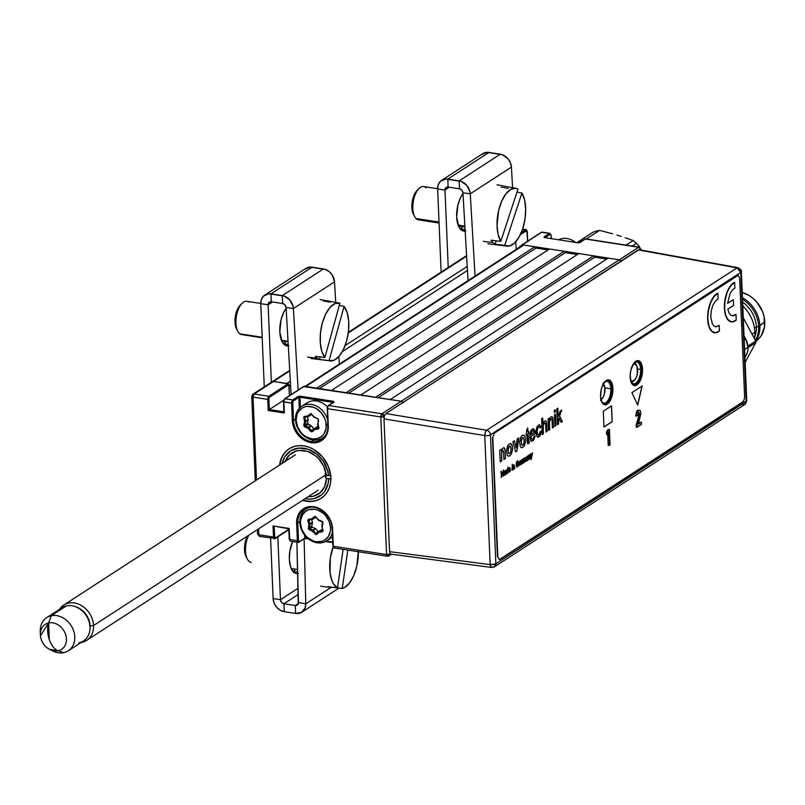 <?xml version="1.0" encoding="UTF-8"?>
<svg xmlns="http://www.w3.org/2000/svg" width="805" height="805" viewBox="0 0 805 805"><rect width="100%" height="100%" fill="white"/><g stroke="black" fill="none" stroke-linecap="round" stroke-linejoin="round"><path stroke-width="1.21" d="M584.943 239.115A0.845 0.684 57 0 1 585.366 239.025L638.596 247.276L640.901 249.983A2.526 2.053 -123 0 0 638.596 247.276L619.266 259.814A2.526 2.053 57 0 1 621.047 261.011A2.526 2.053 -123 0 0 619.266 259.814L401.272 401.232A2.526 2.053 57 0 1 403.053 402.43A2.526 2.053 -123 0 0 401.272 401.232L390.254 399.532L608.258 258.103L619.266 259.814L381.932 413.78A2.526 2.053 57 0 1 384.237 416.457M390.254 399.532L608.258 258.103M375.573 397.257L593.567 255.829L375.573 397.257L360.882 394.983L578.886 253.555L593.567 255.829L594.724 257.187L378.189 397.66L594.724 257.187L606.789 259.059M360.882 394.983L578.886 253.555M346.2 392.699L564.204 251.281L346.2 392.699L331.519 390.425L549.513 249.007L564.204 251.281L565.352 252.639L348.817 393.112L565.352 252.639L577.416 254.511M331.519 390.425L549.513 249.007M316.828 388.151L534.832 246.733L316.828 388.151L305.82 386.44L523.824 245.022L534.832 246.733L535.979 248.081L319.454 388.553L535.979 248.081L548.054 249.953M523.824 245.022A2.526 2.053 -123 0 0 522.546 245.273L304.542 386.692A2.526 2.053 57 0 1 305.82 386.44L523.824 245.022M304.059 396.754L304.109 397.871M339.318 364.142L468.037 280.633L339.318 364.142L338.875 356.555L339.318 364.142M286.731 383.482L290.343 381.137L286.731 383.482L273.509 381.439L288.2 383.713L268.87 396.251L254.179 393.977A2.526 1.187 98.8 0 0 253.042 397.147L267.733 399.431L268.196 410.5L269.303 409.554L268.88 399.27A1.68 0.795 -81.2 0 1 269.635 397.157L288.965 384.619L289.428 395.708L289.035 386.199L290.575 385.193L289.035 386.199M342.336 351.624L467.443 270.46L342.336 351.624M467.212 266.405L345.103 345.617L467.212 266.405M283.873 411.808L269.303 409.554L283.803 400.145L269.303 409.554L268.91 398.626L269.635 397.157L288.965 384.619A0.845 0.684 -123 0 0 288.2 383.713L268.87 396.251A0.845 0.684 57 0 1 269.635 397.157A0.845 0.684 -123 0 0 268.87 396.251A2.526 1.187 98.8 0 0 267.733 399.431L268.88 399.27L267.733 399.431A2.526 1.187 -81.2 0 1 268.87 396.251L254.179 393.977L273.509 381.439A2.526 2.053 -123 0 0 272.241 381.691A2.526 2.053 57 0 1 273.509 381.439L289.75 370.904L271.537 382.586M348.263 332.948L466.618 256.161L348.263 332.948M272.523 410.047L272.573 411.174M522.606 229.093L526.017 229.626A2.526 1.187 -81.2 0 0 525.524 229.747L522.546 229.284L525.524 229.747A0.845 0.684 -123 0 1 526.299 230.653L520.463 234.436L526.893 230.743L527.587 241.208L527.154 231.407M526.017 229.626A2.526 1.187 -81.2 0 1 526.772 230.633M525.524 229.747L521.338 232.464L525.524 229.747M579.449 242.718A0.845 0.684 57 0 1 580.023 242.496L585.366 239.025L638.596 247.276L619.266 259.814L522.354 244.79A0.845 0.684 57 0 0 521.65 245.475L516.186 249.399L522.354 244.79L619.266 259.814L621.369 261.595M549.896 233.329A2.526 1.187 98.8 0 0 549.392 233.45L541.685 232.253L549.392 233.45A0.845 0.684 57 0 1 550.157 234.356L544.965 237.717L550.157 234.356A0.845 0.684 -123 0 0 549.392 233.45A2.526 1.187 -81.2 0 1 549.875 233.319L542.168 232.132A2.526 1.187 98.8 0 0 541.685 232.253L522.354 244.79L541.685 232.253A0.845 0.684 -123 0 0 541.01 232.695M585.869 238.904A2.526 1.187 -81.2 0 0 585.366 239.025A0.845 0.684 -123 0 0 584.943 239.105L585.859 238.894A2.526 1.187 98.8 0 0 585.366 239.025L578.352 242.848L544.19 237.545L544.049 236.912L549.392 233.45L544.049 236.912A0.845 0.684 57 0 1 544.794 237.696M579.6 242.577L584.943 239.105A0.845 0.684 -123 0 0 584.692 239.457M549.875 233.319L551.153 235.251L550.157 234.356A1.68 0.795 -81.2 0 1 551.053 235.402L551.023 235.1M551.053 235.402L551.184 238.683L551.053 235.402M306.282 501.243A29.483 23.969 57 0 1 302.509 500.358L311.273 501.485L316.033 500.66L320.36 498.788L324.113 495.95L327.132 492.258L329.305 487.84L330.553 482.869L330.825 477.546L328.42 466.659L322.473 456.817L313.89 449.522L308.999 447.198L303.958 445.89A29.483 23.969 57 0 1 329.205 468.802A29.483 23.969 57 0 1 321.165 498.295A29.483 23.969 57 0 1 306.282 501.243M279.587 465.028A29.483 23.969 57 0 1 289.075 448.838A29.483 23.969 57 0 1 303.958 445.89L298.967 445.648L294.217 446.473L289.88 448.345L286.127 451.182L283.108 454.885L280.935 459.293L279.587 465.028M327.263 408.608L327.866 425.865C327.967 432.064 325.844 436.662 321.497 439.651A19.793 16.09 57 0 1 311.505 441.623A19.793 16.09 57 0 1 293.463 420.371L292.738 402.973L291.591 403.124L292.326 420.522A20.638 16.774 -123 0 0 311.122 442.68L311.505 441.623A19.793 16.09 57 0 1 293.463 420.371L295.505 419.053L293.463 420.371L292.779 402.329L293.493 400.86L298.846 397.388A0.845 0.684 -123 0 0 298.071 396.483L292.728 399.954A0.845 0.684 57 0 1 293.493 400.86L298.846 397.388L299.299 408.336L298.846 397.388L299.983 397.237L300.406 407.27L299.983 397.237L333.23 402.399M323.308 437.467A19.793 16.09 -123 0 0 324.274 437.216M327.444 407.048L327.977 425.714A19.793 16.09 57 0 1 321.598 439.58A19.793 16.09 57 0 1 311.505 441.623L313.839 440.104L311.505 441.623L311.122 442.68A20.638 16.774 -123 0 0 328.299 426.097L327.575 408.699A2.526 1.187 -81.2 0 1 328.702 405.529L334.055 402.057A0.845 0.684 -123 0 0 333.381 402.5M304.038 538.817A0.845 0.684 -123 0 0 304.743 538.132L305.89 537.981L305.82 536.462L305.89 537.981L307.681 538.263M326.246 541.141L332.747 542.147M334.669 547.853A2.526 1.187 -81.2 0 1 334.166 547.984A2.526 1.187 -81.2 0 1 333.34 546.283L332.606 528.885A20.638 16.774 -123 0 0 313.809 506.727A20.638 16.774 -123 0 0 296.632 523.31L299.812 521.841L297.78 523.159L298.504 540.558L297.78 523.159L296.632 523.31L297.357 540.708L298.504 540.558L299.39 541.604L304.743 538.132L304.612 535.033L304.743 538.132L299.39 541.604A0.845 0.684 57 0 1 298.695 542.278A2.526 1.187 -81.2 0 1 298.202 542.409A2.526 1.187 -81.2 0 1 297.357 540.708L289.649 539.511L289.186 528.442L289.649 539.511A2.526 1.187 98.8 0 0 290.494 541.212L298.202 542.409A2.526 1.187 98.8 0 0 298.695 542.278A0.845 0.684 -123 0 0 299.39 541.604A1.68 0.795 -81.2 0 1 298.504 540.558L297.357 540.708A2.526 1.187 98.8 0 0 298.192 542.399L304.461 538.726M289.901 540.266L288.894 528.855L274.777 526.208L274.213 526.581L274.646 536.855L275.531 537.911A1.68 0.795 -81.2 0 1 274.646 536.855L273.499 537.015A2.526 1.187 98.8 0 0 274.324 538.706A2.526 1.187 98.8 0 0 274.827 538.585A0.845 0.684 -123 0 0 275.531 537.911L288.804 529.298L275.531 537.911A0.845 0.684 57 0 1 274.827 538.585A2.526 1.187 -81.2 0 1 274.344 538.706A2.526 1.187 -81.2 0 1 273.499 537.015L273.036 525.937L273.499 537.015L274.646 536.855L274.213 526.581L273.036 525.937L289.186 528.442L289.649 539.511L297.357 540.708L296.632 523.31L297.689 516.116L299.208 513.016L303.948 508.448L310.317 506.556L313.809 506.727L317.331 507.643L323.942 511.547L326.77 514.375L330.925 521.268L332.606 528.885L333.34 546.283A2.526 1.187 98.8 0 0 334.186 547.984L332.908 546.052L332.173 528.654C332.324 514.164 314.061 501.726 304.26 509.233A19.793 16.09 57 0 1 322.171 510.491A19.793 16.09 57 0 1 332.284 528.513A19.793 16.09 57 0 0 305.92 508.317A19.793 16.09 57 0 0 297.78 523.159A19.793 16.09 57 0 1 304.26 509.233M257.338 529.67L257.519 534.037L259.663 536.432L258.808 534.731L258.566 528.865L258.808 534.731L273.499 537.015L258.808 534.731A2.526 1.187 98.8 0 0 259.663 536.432L275.26 538.495L288.814 529.7M333.622 402.148L328.279 405.609A0.845 0.684 57 0 1 328.702 405.529A0.845 0.684 -123 0 0 328.279 405.619L327.243 408.316A1.68 0.795 98.8 0 1 328.007 406.203A0.845 0.684 57 0 1 328.279 405.609A0.845 0.684 -123 0 0 328.007 406.203L327.695 406.525M283.571 401.836L284.316 399.431A0.845 0.684 57 0 1 285.02 398.757L304.35 386.219L401.272 401.232L381.932 413.78L328.702 405.529A2.526 1.187 98.8 0 0 327.575 408.699L328.299 426.097L327.243 433.301L325.723 436.391L320.984 440.969L317.945 442.277L311.122 442.68L304.179 440.144L300.99 437.87L298.162 435.032L294.006 428.149L292.326 420.522L291.591 403.124L292.738 402.973A1.68 0.795 -81.2 0 1 293.493 400.86A0.845 0.684 -123 0 0 292.728 399.954A2.526 1.187 98.8 0 0 291.591 403.124A2.526 1.187 -81.2 0 1 292.728 399.954L285.02 398.757A2.526 1.187 98.8 0 0 283.883 401.926L291.591 403.124L283.451 401.695L284.346 413.005L283.883 401.926L284.346 413.005L268.196 410.5L267.733 399.431L253.042 397.147L256.513 480.001L253.042 397.147A2.526 0.865 177.6 0 1 251.754 396.452L255.286 480.796M384.226 416.497A2.526 0.865 177.6 0 1 380.805 416.95L384.237 416.487L381.932 413.78L380.805 416.95L327.575 408.699L380.805 416.95A2.526 1.187 -81.2 0 1 381.932 413.78L328.702 405.529L334.055 402.057L333.411 401.303L299.742 396.13L292.728 399.954L285.02 398.757L304.35 386.219A0.845 0.684 -123 0 0 303.676 386.652M390.184 553.961L386.571 554.534L380.805 416.95L386.571 554.534A2.526 0.865 -2.4 0 0 390.002 554.071L389.982 553.639M390.002 554.071A2.526 2.053 57 0 1 387.899 556.104L389.177 555.853L390.002 554.071M386.571 554.534L387.899 556.104A2.526 1.187 -81.2 0 1 387.416 556.235A2.526 1.187 -81.2 0 1 386.571 554.534L333.34 546.283L386.571 554.534M304.471 538.625L308.365 538.817M325.602 541.493L332.767 542.6M307.611 507.683A19.793 16.09 -123 0 0 306.987 508.458M332.294 528.794L333.018 545.901M403.365 403.013L401.272 401.232L303.696 386.601M289.428 395.708L288.723 384.025L273.509 381.439L252.901 394.229A2.526 2.053 57 0 1 254.179 393.977L253.042 397.147L252.076 396.01L251.754 396.452L252.901 394.229A2.526 2.053 57 0 0 252.076 396.01M321.437 400.558L322.352 399.582M258.808 534.731L257.842 533.594L257.519 534.037A2.526 0.865 -2.4 0 0 258.808 534.731M331.298 478.834L328.641 478.784A26.947 21.916 57 0 1 305.105 498.677L309.935 499.13L314.252 498.567L321.728 494.733L324.606 491.593L328.128 483.473L328.641 478.784L326.428 478.442L331.298 478.834M302.962 500.066A29.483 23.969 -123 0 0 321.396 498.144M285.222 461.376A24.422 19.863 57 0 1 307.802 451.535A24.422 19.863 57 0 1 326.297 475.282L328.51 475.624A26.947 21.916 57 0 0 306.484 448.777A26.947 21.916 57 0 0 282.183 463.348L284.859 456.707L290.816 450.73L298.876 448.083L307.842 449.18L316.415 453.839L323.338 461.376L327.595 470.714L328.51 475.624L326.297 475.282L323.841 466.498L318.669 458.749L315.278 455.62L307.51 451.434L299.4 450.478L295.586 451.273L289.146 455.258L285.02 461.919M308.134 496.705L313.316 496.242L320.098 492.811L324.687 486.572L326.428 478.442A24.422 19.863 57 0 1 308.134 496.705M326.297 475.282L324.999 473.753L326.297 475.282M325.129 476.912L326.428 478.442L325.129 476.912L327.394 475.453M289.307 448.687A29.483 23.969 -123 0 0 280.039 464.737M328.51 475.624L331.157 475.675L328.51 475.624M558.459 239.81A18.948 15.406 57 0 1 575.706 242.486A18.948 15.406 -123 0 0 558.459 239.81M327.826 424.849L326.267 425.05A17.267 14.037 57 0 1 311.897 438.936A17.267 14.037 57 0 1 296.16 420.391L295.516 419.626A18.948 15.406 -123 0 0 308.174 438.574A18.948 15.406 -123 0 0 326.417 433.835A18.948 15.406 57 0 1 322.352 438.091A18.948 15.406 57 0 1 305.206 436.874A18.948 15.406 57 0 1 295.516 419.626A18.948 15.406 57 0 1 301.724 406.294A18.948 15.406 57 0 1 327.595 419.365A18.948 15.406 -123 0 0 308.828 404.211A18.948 15.406 -123 0 0 295.516 419.626L296.16 420.391L297.045 414.364L298.323 411.778L302.288 407.944L304.823 406.857L307.611 406.364L313.487 407.28L316.345 408.638L321.376 412.905L324.858 418.67L325.844 421.85L326.116 428.169L324.113 433.664L322.342 435.837L317.603 438.594L311.897 438.936L306.081 436.803L303.415 434.901L301.05 432.537L297.568 426.771L296.16 420.391A17.267 14.037 57 0 1 310.539 406.515A17.267 14.037 57 0 1 326.267 425.05L327.826 424.849M314.151 429.105L311.364 425.925L313.9 428.904L311.434 430.504L308.899 427.525L307.993 428.27L310.529 431.249L311.434 430.504L308.899 427.525L311.364 425.925A0.845 0.684 -123 0 0 311.012 425.664L307.43 423.571A0.845 0.684 -123 0 0 308.023 424.426L305.548 426.026A0.845 0.684 57 0 1 304.954 425.171L307.43 423.571A0.845 0.684 57 0 1 307.44 423.37L308.174 419.938A0.845 0.684 -123 0 0 308.154 419.516L305.679 421.116L304.693 417.825L306.292 416.799L304.693 417.825A0.845 0.684 57 0 1 304.652 417.604L305.799 416.859L304.652 417.604A0.845 0.684 57 0 1 305.015 416.97L304.934 417.01M318.599 427.254A0.845 0.684 57 0 1 318.599 427.304L318.921 427.686A1.68 1.369 -123 0 0 318.84 427.234L317.623 423.973M308.204 416.507L307.802 415.944L303.666 417.01L304.572 421.498L303.847 424.919L304.974 424.97L305.709 421.538L304.572 421.498L303.837 425.543L304.994 427.032L305.548 426.026A0.845 0.684 57 0 1 304.974 424.97L307.44 423.37A0.845 0.684 -123 0 0 307.43 423.571L304.954 425.171A0.845 0.684 57 0 1 304.974 424.97L303.847 424.919A1.68 1.369 -123 0 0 304.994 427.032L307.993 428.27L308.546 427.264L305.548 426.026L308.023 424.426L311.012 425.664L308.546 427.264L305.548 426.026L304.994 427.032L307.993 428.27L311.605 431.872L314.634 429.498L314.493 428.602L312.441 430.685L312.632 431.54L314.634 429.498L317.905 429.045A1.68 1.369 -123 0 0 318.921 427.686L318.599 427.304M318.569 427.566A0.845 0.684 57 0 1 318.086 427.988L314.825 428.441L317.291 426.841A0.845 0.684 -123 0 0 316.959 427.002L314.403 428.693M311.022 414.837A0.845 0.684 -123 0 0 311.233 414.706L308.758 416.306L311.465 413.81M311.817 414.404L314.353 417.393L311.817 414.404M315.047 417.423L317.703 418.882A0.845 0.684 57 0 1 318.277 419.938L318.045 423.048M317.945 423.561L318.559 427.083M318.438 427.757L317.905 429.045L318.086 427.988L314.825 428.441L314.634 429.498L317.905 429.045L318.921 427.686A1.68 1.369 -123 0 0 318.84 427.234L317.854 423.953L318.589 420.522L317.975 418.761L314.443 417.171L310.831 413.569L307.802 415.944L304.531 416.396L305.055 416.96L308.899 416.175M317.291 426.841L318.297 426.7L317.291 426.841M308.154 419.516L307.289 416.658L308.154 419.516L305.679 421.116A0.845 0.684 57 0 1 305.709 421.538L308.174 419.938L307.44 423.37L304.974 424.97L305.709 421.538L308.174 419.938A0.845 0.684 -123 0 0 308.154 419.516M308.526 415.199L310.056 414.988L308.526 415.199M327.394 406.837A18.948 15.406 -123 0 0 306.987 402.872L301.724 406.294M332.113 527.647L330.573 527.849A17.267 14.037 57 0 1 316.204 541.725A17.267 14.037 57 0 1 300.476 523.18L299.822 522.425A18.948 15.406 -123 0 0 314.614 542.188A18.948 15.406 -123 0 0 332.344 532.699A18.948 15.406 57 0 1 326.659 540.88A18.948 15.406 57 0 1 309.512 539.672A18.948 15.406 57 0 1 299.822 522.425A18.948 15.406 57 0 1 306.031 509.082A18.948 15.406 57 0 1 311.575 507.11A18.948 15.406 -123 0 0 299.822 522.425L300.476 523.18L300.627 520.06L302.63 514.566L306.594 510.742L309.14 509.646L314.846 509.303L317.794 510.068L323.318 513.328L325.683 515.703L329.175 521.469L330.573 527.849L330.422 530.968L328.42 536.462L324.455 540.286L321.909 541.383L316.204 541.725L313.256 540.96L307.731 537.7L305.357 535.325L301.875 529.559L300.476 523.18A17.267 14.037 57 0 1 314.846 509.303A17.267 14.037 57 0 1 330.573 527.849L332.113 527.647M326.659 540.88L331.922 537.468A18.948 15.406 -123 0 0 332.525 537.046M318.458 531.904L315.671 528.714L318.217 531.692L315.741 533.292L313.205 530.314L315.671 528.714A0.845 0.684 -123 0 0 315.319 528.452L312.33 527.215L315.319 528.452L312.853 530.052L309.855 528.815L309.311 529.821L312.3 531.058L312.853 530.052L309.855 528.815L312.33 527.215L311.736 526.359A0.845 0.684 57 0 1 311.746 526.158L312.481 522.727L311.746 526.158L309.281 527.758L311.746 526.158A0.845 0.684 -123 0 0 311.736 526.359L309.271 527.959L311.736 526.359A0.845 0.684 -123 0 0 312.33 527.215L309.855 528.815A0.845 0.684 57 0 1 309.281 527.758L310.016 524.337L312.481 522.727A0.845 0.684 -123 0 0 312.461 522.304L309.985 523.904L308.999 520.624L310.599 519.587L308.999 520.624A0.845 0.684 57 0 1 308.959 520.392L310.106 519.658L308.959 520.392A0.845 0.684 57 0 1 309.241 519.799L312.743 519.265L312.109 518.742L308.838 519.195L309.362 519.758L308.838 519.195A1.68 1.369 -123 0 0 307.892 521.006L308.879 524.286L309.985 523.904L308.999 520.624A0.845 0.684 57 0 1 309.321 519.758M322.01 521.68A0.845 0.684 57 0 1 322.604 522.536L322.926 522.918A1.68 1.369 -123 0 0 321.738 521.207L318.75 519.97L315.983 517.263L318.518 520.251L321.728 521.56M322.543 522.767L322.896 523.31A1.68 1.369 -123 0 0 322.926 522.918L322.604 522.536M322.523 523.039L322.161 526.742L322.896 523.31L322.483 522.868L321.748 526.299M321.889 526.581L322.865 529.871A0.845 0.684 57 0 1 322.403 530.777L323.208 530.254M322.805 530.515L319.132 531.23L318.941 532.286L322.211 531.843L322.403 530.777L319.132 531.23L321.598 529.63A0.845 0.684 -123 0 0 321.265 529.791L316.747 533.484L316.939 534.339L318.941 532.286L318.71 531.481M319.001 531.26L318.8 531.391A0.845 0.684 57 0 1 319.132 531.23L321.598 529.63A0.845 0.684 -123 0 0 321.265 529.791M312.461 522.304L311.595 519.446L312.461 522.304M315.439 517.575L312.974 519.175A0.845 0.684 57 0 0 313.075 519.104L315.54 517.504A0.845 0.684 -123 0 1 315.329 517.635A0.845 0.684 -123 0 0 315.54 517.504L313.075 519.104L315.077 517.052L314.111 516.689L312.109 518.742L313.075 519.104L315.771 516.609M308.999 520.624L307.892 521.006L308.999 520.624M309.472 519.718L312.632 519.306M307.892 521.006L308.879 524.286L308.365 528.955L312.3 531.058L315.912 534.661L318.941 532.286L323.077 531.23L322.161 526.742L322.896 523.31A1.68 1.369 -123 0 0 322.926 522.918L322.201 521.479L318.75 519.97L315.137 516.367L312.109 518.742L308.335 519.386L307.892 521.006M639.331 246.451L639.764 247.356L639.331 246.451A46.328 37.664 -123 0 0 636.342 243.352A46.328 37.664 57 0 1 639.331 246.451L638.415 247.044L639.331 246.451M633.143 240.514L626.038 245.123L633.143 240.514A46.328 37.664 57 0 1 636.342 243.352A46.328 37.664 -123 0 0 633.143 240.514L625.173 237.717L633.143 240.514M632.146 246.068L636.342 243.352L632.146 246.068M621.088 236.388L616.922 235.1L621.088 236.388M612.696 233.853L608.399 232.665L612.696 233.853M599.604 230.391L608.399 232.665L599.604 230.391A46.328 37.664 -123 0 0 592.721 232.383A46.328 37.664 57 0 1 599.604 230.391L586.372 238.974L599.604 230.391M592.721 232.383L576.873 242.667L592.721 232.383M58.433 611.076A19.793 16.09 57 0 1 66.453 605.873A19.793 16.09 -123 0 0 61.955 607.725L46.74 617.596A19.793 16.09 57 0 1 51.228 615.745L66.453 605.873A19.793 16.09 57 0 1 88.822 620.897A19.793 16.09 57 0 1 79.001 642.782M49.991 649.605A14.933 12.135 57 0 1 40.381 634.793A14.933 12.135 57 0 1 48.662 622.949L40.441 635.729C41.166 641.615 44.074 646.093 49.155 649.162L58.131 650.792L63.786 652.664L58.131 650.792A14.933 12.135 57 0 1 49.991 649.605L52.989 651.084A19.793 16.09 -123 0 0 63.786 652.664A19.793 16.09 57 0 1 51.399 650.219M40.401 633.253L40.401 633.253A19.793 16.09 57 0 1 46.74 617.596M68.284 650.802L83.499 640.931A19.793 16.09 -123 0 0 87.695 618.16A19.793 16.09 -123 0 0 66.453 605.873L51.228 615.745A19.793 16.09 57 0 1 72.47 628.041A19.793 16.09 57 0 1 68.284 650.802A19.793 16.09 57 0 1 63.786 652.664A19.793 16.09 -123 0 0 73.597 630.768A19.793 16.09 -123 0 0 51.228 615.745L48.662 622.949A14.933 12.135 57 0 1 65.537 634.28A14.933 12.135 57 0 1 58.131 650.792A14.933 12.135 -123 0 0 65.537 634.28A14.933 12.135 -123 0 0 48.662 622.949A17.448 9.7 78 0 0 49.286 639.542A17.448 9.7 78 0 0 58.131 650.792C54.378 649.233 51.419 645.489 49.286 639.542L48.662 622.949L51.228 615.745A19.793 16.09 -123 0 0 40.25 631.442L40.381 634.793M93.551 625.525A21.061 17.116 57 0 1 86.658 640.398A21.061 17.116 57 0 1 81.064 642.511A21.061 17.116 -123 0 0 93.551 625.525L90.11 625.988A18.525 15.064 57 0 1 89.929 629.5L90.11 625.988L93.551 625.525A21.061 17.116 -123 0 0 79.755 604.646A21.061 17.116 -123 0 0 59.52 609.305A21.061 17.116 57 0 1 63.736 605.068A21.061 17.116 57 0 1 82.764 606.386A21.061 17.116 57 0 1 93.551 625.525L325.884 474.799L93.551 625.525M75.016 606.517L79.433 608.389L84.837 612.957L88.59 619.136L90.11 625.988A18.525 15.064 57 0 0 75.016 606.517M745.722 338.996L744.202 339.972L745.722 338.996L744.031 335.826L745.722 338.996A16.935 13.776 -123 0 1 748.026 347.247L744.595 349.471L748.026 347.247L745.722 338.996M640.629 369.455A11.008 5.182 98.8 0 0 634.26 363.035A11.008 5.182 -81.2 0 1 636.936 362.069A11.008 5.182 -81.2 0 1 640.629 369.455L637.61 368.992L640.629 369.455A11.008 5.182 -81.2 0 1 633.565 383.824A11.008 5.182 -81.2 0 1 631.301 382.093A11.008 5.182 98.8 0 0 637.429 381.56A11.008 5.182 98.8 0 0 640.629 369.455L641.776 369.304L640.629 369.455M630.194 376.821A11.854 5.585 -81.2 0 1 630.235 374.275L630.396 378.914L631.432 382.365L633.163 384.408L635.316 384.71L637.58 383.24L639.593 380.232L641.062 376.126L641.776 369.304A11.854 5.585 -81.2 0 1 638.174 382.556A11.854 5.585 -81.2 0 1 631.502 382.516A11.854 5.585 -81.2 0 1 630.194 376.821M630.879 370.169A11.854 5.585 -81.2 0 1 634.582 362.693A11.854 5.585 -81.2 0 1 641.776 369.304L641.162 365.329L639.754 362.532L636.664 361.415L633.344 364.212L630.879 370.169M610.844 388.775A11.008 5.182 98.8 0 0 604.475 382.355A11.008 5.182 -81.2 0 1 607.161 381.389A11.008 5.182 -81.2 0 1 610.844 388.775L604.897 387.849L610.844 388.775A11.008 5.182 -81.2 0 1 603.79 403.144A11.008 5.182 -81.2 0 1 601.526 401.413A11.008 5.182 98.8 0 0 607.644 400.88A11.008 5.182 98.8 0 0 610.844 388.775L612.001 388.624L610.844 388.775M603.187 384.136A11.854 5.585 -81.2 0 1 604.797 382.013A11.854 5.585 -81.2 0 1 612.001 388.624A11.854 5.585 -81.2 0 1 608.389 401.866A11.854 5.585 -81.2 0 1 601.727 401.826A11.854 5.585 -81.2 0 1 601.486 401.333L604.424 404.1L607.795 402.56L610.633 397.59L611.981 390.868L611.377 384.649L609.043 381.037L605.742 381.248L603.187 384.136M738.547 268.085L737.008 267.864L740.801 272.402L741.335 271.647A4.236 1.449 177.6 0 1 740.801 272.402L746.205 401.423L744.816 404.412L742.743 404.845M639.683 250.114L737.008 267.864L638.174 249.902L385.887 413.569L486.673 430.262A4.236 3.441 57 0 1 490.466 434.801A4.236 3.441 -123 0 0 486.673 430.262L485.284 432.376L484.771 435.575L383.985 418.882L484.771 435.575A4.236 1.449 -2.4 0 0 490.466 434.801L740.801 272.402L746.205 401.423L495.87 563.832A4.236 3.441 57 0 1 494.481 566.811L495.87 563.832L490.175 564.607L484.771 435.575L490.175 564.607A4.236 1.449 -2.4 0 0 495.87 563.832L490.466 434.801A4.236 1.449 177.6 0 1 484.771 435.575A4.236 1.912 -80.6 0 1 486.673 430.262L737.008 267.864A4.236 2.033 -79.7 0 1 737.863 267.663C740.902 269.484 742.059 270.812 741.335 271.647L746.748 400.679L744.816 404.412A4.236 3.441 -123 0 0 746.205 401.423A4.236 1.449 -2.4 0 0 746.748 400.679L495.87 563.832L490.466 434.801L740.801 272.402A4.236 3.441 -123 0 0 737.008 267.864L486.673 430.262L385.887 413.569L384.468 415.682L383.985 418.882L389.55 551.656L390.274 554.071L391.783 554.293M717.577 326.317L714.85 326.578L712.475 324.324L710.765 317.25L711.157 311.324L712.727 305.659L715.192 301.281L718.11 298.977L717.869 293.251L713.834 296.743L710.463 302.992L708.33 310.921L707.655 319.152A20.216 9.519 98.8 0 0 714.427 332.727A20.216 9.519 98.8 0 0 714.488 332.727M490.929 567.032L492.408 567.243A4.236 3.441 57 0 0 494.481 566.811L491.644 567.455A4.236 1.962 -82.7 0 1 490.175 564.607L490.929 567.032M490.175 564.607L389.55 551.656L490.175 564.607M746.386 354.894L744.937 357.571L746.386 354.894A16.935 13.776 -123 0 0 748.026 347.247L747.694 351.292L746.386 354.894L744.867 355.88L746.386 354.894M491.644 567.455L390.274 554.071L389.55 551.656L383.985 418.882L384.468 415.682L385.887 413.569L638.979 249.691M602.955 383.371L604.857 387.567L604.354 394.088A8.634 4.065 -81.2 0 1 601.778 399.079A8.634 4.065 -81.2 0 1 601.003 399.693M603.408 383.774A8.634 4.065 -81.2 0 1 604.012 384.649A8.634 4.065 -81.2 0 1 604.354 394.088L603.237 397.016L600.922 399.743M632.629 364.947L633.455 364.373A8.634 4.065 -81.2 0 1 636.725 365.792A8.634 4.065 -81.2 0 1 634.491 380.212A8.634 4.065 -81.2 0 1 633.475 380.966L632.006 382.355A10.314 4.86 98.8 0 0 633.223 381.459L634.491 380.212M636.292 365.118A10.314 4.86 98.8 0 0 635.89 364.222A10.314 4.86 98.8 0 0 634.662 362.713M633.112 364.574A8.634 4.065 -81.2 0 1 633.455 364.373L635.075 364.202L636.976 366.315L637.379 373.912L636.463 377.052L634.3 380.393L631.855 381.137L630.476 380.01M631.593 382.526A10.314 4.86 98.8 0 0 632.006 382.355L633.475 380.966A8.634 4.065 -81.2 0 1 630.677 380.282M748.046 347.649L755.784 342.628A1.68 1.369 -123 0 0 755.945 341.863L748.016 347.005L755.945 341.863A1.68 1.369 -123 0 0 755.714 341.048L747.946 346.09L755.714 341.048A1.68 1.369 57 0 1 755.784 342.628L745.138 362.371L755.784 342.628L748.046 347.649M743.267 317.713L755.714 341.048L743.267 317.713M755.885 341.471L758.23 339.277A27.793 22.6 -123 0 0 764.75 321.738L758.652 326.578A29.061 23.627 57 0 1 755.402 340.455A29.061 23.627 -123 0 0 758.652 326.578L756.358 326.89A27.37 22.258 57 0 1 754.738 337.013A27.37 22.258 -123 0 0 756.358 326.89L754.456 328.128L756.358 326.89A27.37 22.258 -123 0 0 742.613 302.137A27.37 22.258 57 0 1 756.358 326.89L758.652 326.578A29.061 23.627 -123 0 0 742.492 299.279A29.061 23.627 57 0 1 758.652 326.578L759.89 325.784A29.061 23.627 -123 0 0 742.431 297.719A29.061 23.627 57 0 1 759.89 325.784L764.75 321.738A27.793 22.6 -123 0 0 742.21 292.497L748.781 295.314L753.067 298.373L756.881 302.187L762.486 311.475L764.076 316.576L764.498 326.76L761.278 335.605L758.431 339.096M742.774 305.82A33.689 27.39 57 0 1 754.879 332.274A33.689 27.39 -123 0 0 742.774 305.82M752.031 334.125L754.879 332.274L752.031 334.125M754.506 338.774A33.689 27.39 -123 0 0 754.879 332.274A33.689 27.39 57 0 1 754.506 338.774M759.89 325.784A29.061 23.627 57 0 1 755.724 341.058A29.061 23.627 -123 0 0 759.89 325.784M719.449 331.006A20.216 9.519 -81.2 0 1 714.578 332.747A20.216 9.519 -81.2 0 1 707.796 319.172L708.974 326.317L711.64 331.137L715.343 332.797L719.449 331.006L719.207 325.28L717.738 326.337M642.521 369.113A12.639 5.947 -81.2 0 1 634.421 385.605A12.639 5.947 -81.2 0 1 630.184 377.122A12.639 5.947 -81.2 0 1 638.295 360.63A12.639 5.947 -81.2 0 1 642.521 369.113L641.213 363.196L639.371 361.032L637.067 360.7L633.535 363.689L630.949 369.857L630.204 374.728L630.848 381.359L633.344 385.203L636.856 384.981L639.18 382.546L641.766 376.378L642.521 369.113M634.239 385.565A12.639 5.947 98.8 0 0 642.159 369.062A12.639 5.947 98.8 0 0 638.103 360.61M612.907 388.332A12.639 5.947 -81.2 0 1 604.807 404.814A12.639 5.947 -81.2 0 1 600.57 396.332A12.639 5.947 -81.2 0 1 608.671 379.849A12.639 5.947 -81.2 0 1 612.907 388.332L611.599 382.415L609.757 380.242L606.246 380.473L602.895 384.689L601.335 389.067L600.57 396.332L601.888 402.248L603.73 404.412L607.242 404.191L610.582 399.964L612.635 393.172L612.907 388.332M604.625 404.784A12.639 5.947 98.8 0 0 612.545 388.272A12.639 5.947 98.8 0 0 608.489 379.819M732.007 315.822L735.991 314.393L736.233 320.128L735.991 314.393L733.415 315.842L730.97 315.359L729.018 313.004L727.821 309.11L733.586 305.367L733.345 299.671L727.579 303.415L730.065 293.513L732.329 289.981L734.885 288.089L734.643 282.364L730.618 285.856L727.237 292.104L725.104 300.034L724.581 308.285A20.216 9.519 -81.2 0 1 734.643 282.364L734.502 282.334A20.216 9.519 98.8 0 0 724.43 308.265L725.748 315.439L728.424 320.249L732.127 321.909L736.233 320.128A20.216 9.519 -81.2 0 1 731.353 321.859A20.216 9.519 -81.2 0 1 724.581 308.285L724.43 308.265A20.216 9.519 98.8 0 0 731.212 321.839A20.216 9.519 98.8 0 0 731.272 321.849M639.059 410.067L637.741 410.188L636.574 411.677L635.759 416.024L637.62 415.41L636.493 416.135L636.664 413.861L638.476 410.298L640.166 410.52L640.951 413.257L640.166 410.52M638.667 412.361L639.039 414.817L636.141 425.161L638.868 415.561L639.603 415.682L636.876 425.271L636.141 425.161L636.222 427.214L641.424 424.436L636.956 427.324L636.876 425.271L639.814 414.666L638.888 412.321L637.62 415.41M640.951 413.257L638.345 424.185L641.323 422.253L641.424 424.436M612.192 421.689L611.387 405.962L612.192 421.689L603.971 427.022L612.192 421.689L611.528 405.871L612.192 421.689M603.961 426.912L612.052 421.659L603.961 426.912M603.307 411.204L611.528 405.871L603.307 411.204L603.971 427.022M500.046 559.415L742.723 401.987L499.251 559.626L497.822 556.798L492.851 438.192L497.46 556.738L492.489 438.131L494.381 432.849L737.058 275.411L494.743 432.899L738.225 275.26L739.644 278.087L744.615 396.694L739.644 278.087M558.157 416.567L557.885 408.185L556.829 408.87L557.493 424.688L558.549 424.004L558.912 417.795L561.095 422.353L562.323 421.548L559.606 415.883L561.739 410.057L560.27 411.013L558.237 416.577L557.885 408.185M561.628 410.127L559.535 415.873L562.252 421.538L561.075 422.303M558.881 417.875L558.278 419.314L558.469 423.994L557.493 424.627M607.352 434.72L607.252 432.355L609.415 429.357L610.069 444.773L608.942 445.507L608.389 432.406L607.352 434.72M610.069 444.773L609.415 429.357L607.554 429.971L606.517 432.245L606.618 434.609L607.282 433.12M717.718 293.221A20.216 9.519 98.8 0 0 707.655 319.152L707.796 319.172A20.216 9.519 -81.2 0 1 717.869 293.251L715.665 294.58L711.872 299.561L709.064 306.806L707.706 315.077L708.028 322.946L709.99 329.064L713.25 332.374L715.192 332.777M744.615 396.694L744.132 399.884L742.723 401.987M719.066 325.401L716.118 326.76L714.699 326.558M607.725 433.895L608.208 445.396L608.912 444.934M531.441 458.407L532.518 452.782L531.682 456.375L531.048 453.728L530.596 454.02L531.441 458.407M529.207 459.283L529.469 455.539L530.012 458.749L530.455 458.468L529.831 454.543L528.593 455.318L529.207 459.283M528.171 459.957L527.436 456.063L526.4 457.27L527.456 456.878L527.627 457.773L526.42 460.108L526.903 460.762L528.171 459.957M517.937 464.133L517.504 465.994L516.75 465.542L516.82 462.352L518.279 462.04L517.545 460.802L516.337 462.342L516.317 466.015L516.82 467.041L517.625 466.83L518.34 463.016L517.283 463.7L517.313 464.535L517.937 464.133M513.499 469.466L513.761 465.733L514.747 468.661L514.133 464.727L512.896 465.511L513.499 469.466M512.252 465.049L512.211 464.213L512.252 465.049M512.463 470.14L512.282 465.904L512.463 470.14M510.36 468.983L509.897 467.665L508.881 468.399L509.233 472.143L510.39 470.895L509.414 471.348L509.062 470.523L510.36 468.983M505.973 474.356L505.238 470.462L504.202 471.67L505.258 471.277L505.439 472.173L504.403 473.109L504.272 474.719L504.715 475.161L505.973 474.356M555.42 411.868L555.329 409.836L554.283 410.52L554.363 412.552L555.42 411.868M543.345 433.865L543.284 424.879L544.452 422.937L545.589 423.47L546.082 432.084L547.138 431.4L546.837 424.114L546.535 421.719L545.498 420.673L544.11 421.397L542.922 423.822L542.681 418.047L541.624 418.731L542.288 434.549L543.345 433.865M532.729 439.087L531.381 438.866L530.777 436.602L535.204 433.724L534.953 431.088L533.383 428.693L531.089 430.172L529.76 434.519L529.952 439.017L531.612 441.291L533.635 440.184L535.265 435.777L534.218 436.24L532.729 439.087M522.898 447.339L524.588 445.235L525.695 440.546L525.071 436.31L523.592 435.012L522.083 435.606L520.704 437.397L519.577 441.995L520.332 446.775L521.65 447.701L522.898 447.339M509.817 455.821L511.507 453.718L512.614 449.029L512 444.793L510.521 443.495L509.002 444.088L507.623 445.879L506.506 450.478L507.251 455.258L508.579 456.183L509.817 455.821M631.895 392.659L637.701 405.146L642.179 385.987L631.895 392.659M505.178 451.283L504.926 448.878L503.99 447.661L502.592 448.345L501.374 450.931L501.304 449.271L499.724 450.297L500.207 461.849L501.787 460.822L501.535 453.225L502.592 450.508L503.477 451.303L503.9 459.454L505.48 458.427L505.178 451.283M516.981 450.961L518.762 437.94L517.172 438.967L516.136 447.731L514.435 440.748L512.855 441.774L515.633 451.847L516.981 450.961M528.835 441.613L527.959 433.845L528.905 433.231L528.825 431.41L527.879 432.023L527.718 428.059L526.712 429.9L526.168 435.012L526.903 434.529L527.466 443.404L528.352 443.756L529.418 442.921L529.247 441.291L528.835 441.613M538.867 435.103L537.529 434.609L537.096 430.464L538.394 426.881L539.431 426.751L539.954 427.938L541 427.053L539.31 424.607L536.875 427.002L536.019 431.571L536.855 436.491L538.404 437.185L540.608 434.63L541.272 431.037L540.205 431.52L538.867 435.103M549.664 429.759L549.413 422.172L550.791 418.831L551.958 419.506L552.411 427.978L553.468 427.294L553.035 418.369L551.667 416.557L549.986 417.926L549.252 419.818L549.181 418.208L548.135 418.892L548.618 430.444L549.664 429.759M555.993 425.654L555.51 414.102L554.454 414.786L554.947 426.338L555.993 425.654M501.606 477.184L501.445 473.481L502.199 475.926L503.095 472.414L503.689 475.836L503.437 469.899L502.36 474.588L500.921 471.539L501.606 477.184M507.824 473.149L508.005 466.94L507.663 469.335L506.788 469.526L506.466 470.985L506.758 473.461L507.824 473.149M520.614 462.332L520 460.953L519.084 461.909L519.497 465.491L520.644 464.244L519.668 464.686L519.316 463.871L520.614 462.332M521.68 464.163L522.304 459.414L521.066 460.208L521.68 464.163M523.32 463.096L523.622 459.333L524.206 462.523L524.941 458.478L525.534 461.668L525.967 461.376L525.454 457.502L522.697 459.152L523.32 463.096M640.619 422.716L640.589 422.142L638.556 423.46M733.204 299.772L727.589 303.294M734.502 282.334L732.439 283.692L728.656 288.673L725.838 295.918L724.48 304.189L724.812 312.058L726.774 318.176L730.034 321.487L731.976 321.889M528.774 459.504L529.63 455.519M530.012 458.699L529.76 454.533M505.46 474.507L504.494 475.121M505.299 471.408L504.494 471.982M505.329 470.432L505.54 474.578M505.389 472.897L504.785 474.326M507.995 456.053L509.424 455.982L510.923 454.614L512.433 450.257L512.242 445.648L510.44 443.485M509.303 453.728L508.438 453.104L508.025 449.432L508.69 446.825L509.998 445.98M637.6 404.925L641.998 386.108M503.91 447.65L504.987 449.623L505.409 458.417L503.89 459.393M503.085 450.508L502.169 450.83L501.505 452.732L501.716 460.812L500.207 461.788M501.233 449.311L501.455 450.408M515.613 451.796L516.911 450.951L518.672 438M516.116 447.167L514.375 440.788M529.177 441.351L529.348 442.911L527.637 443.706M526.832 434.579L526.158 434.952M527.647 428.18L527.879 431.963M528.754 431.45L528.835 433.221L527.879 433.835L528.613 441.673M548.608 430.383L549.594 429.749L549.523 420.733L551.284 418.67M552.411 427.928L553.387 427.284L553.025 418.962L552.693 417.312L551.596 416.537M549.322 419.284L549.111 418.248M521.238 464.384L522.093 460.4M522.173 460.41L522.224 459.403M521.077 447.56L522.505 447.5L523.995 446.131L525.514 441.774L525.323 437.165L523.522 434.992M522.385 445.235L521.519 444.622L521.097 440.949L521.761 438.343L523.079 437.487M507.744 472.927L506.959 473.642M507.935 466.991L507.814 473.099M507.2 469.929L507.14 472.686L507.2 469.929M507.432 469.899L507.21 472.706M512.03 470.362L512.211 465.954M501.173 477.405L501.455 473.712M502.189 475.876L503.034 472.736M503.256 476.057L503.367 469.949M502.31 474.417L501.284 471.297M555.44 414.142L555.923 425.644L554.937 426.278M555.259 409.886L555.349 411.858L554.363 412.492M541.202 431.027L539.793 436.028L537.76 437.216M539.239 424.597L540.789 426.338L539.934 427.878M539.36 426.741L537.851 427.405L537.086 429.669L537.257 434.036L538.414 435.253M542.288 434.489L543.264 433.855L543.204 424.859L545.076 422.806M546.082 432.033L547.068 431.389L546.736 423.621L546.454 421.709L545.428 420.663M542.993 423.329L542.61 418.097M535.184 435.767L533.564 440.174L530.998 441.09M532.739 428.713L534.279 429.427L535.134 433.714L530.706 436.592L531.31 438.856L532.286 439.248M533.091 430.625L531.3 431.872L530.706 434.71M505.399 473.883L504.594 473.833L505.46 472.857L505.399 473.883M527.597 459.484L526.792 459.434L527.657 458.458L527.597 459.484M509.132 468.933L509.605 468.409L509.917 469.265L509.032 469.838L509.132 468.933M509.666 467.594L510.31 469.647L508.991 470.512L509.444 471.317M510.038 470.603L509.163 472.133M509.605 468.43L509.032 469.788M532.306 430.816L533.474 430.816L534.077 432.587L530.706 434.77L532.306 430.816M522.485 437.608L523.683 438.081L524.125 441.049L523.703 443.776L522.455 445.256L521.59 444.632L521.147 441.653L522.485 437.608M509.404 446.091L510.601 446.564L511.044 449.532L510.622 452.259L509.374 453.738L508.519 453.124L508.076 450.136L509.404 446.091M527.657 460.108L526.691 460.722M527.496 457.009L526.681 457.582M527.527 456.033L527.728 460.178M527.587 458.498L526.983 459.927M531.109 459.725L532.437 452.833M531.632 456.183L530.988 453.768M519.919 460.943L520.563 462.996L519.245 463.851L519.698 464.666M520.302 463.952L519.416 465.481M519.215 463.177L520.1 462.603L519.859 461.778L519.215 463.177M522.878 463.328L523.803 459.293M524.206 462.462L525.122 458.437M525.524 461.607L525.252 457.451M513.067 469.687L513.922 465.703M514.304 468.882L514.053 464.716M517.313 464.475L517.867 464.173M517.162 466.145L516.569 463.137L517.414 461.788M517.786 462.301L517.474 460.792M516.88 467.091L518.138 465.693L518.269 463.066M465.169 231.126A21.061 9.912 -81.2 0 1 463.73 231.126A21.061 9.912 -81.2 0 1 456.646 216.153A21.061 9.912 -81.2 0 1 462.986 193.572L460.551 197.587L457.944 204.883L456.666 216.988L458.86 226.849L461.929 230.461L465.763 231.005M460.44 228.942L465.079 229.667L460.44 228.942A21.061 9.912 98.8 0 0 462.915 226.738L460.289 229.043A21.061 9.912 98.8 0 0 460.44 228.942M481.551 154.63L486.864 152.336L502.36 154.741L507.895 158.645L510.37 162.66L511.417 167.118L470.281 193.804L475.051 276.085L470.281 193.804L511.417 167.118A12.216 9.932 -123 0 0 500.297 154.208L459.162 180.883A12.216 9.932 57 0 1 470.281 193.804L462.945 192.798L461.849 190.171L459.494 188.793L459.162 180.883L447.801 179.123L448.133 187.032A3.794 3.079 57 0 0 446.222 187.414A3.794 3.079 57 0 0 444.984 190.081L449.381 187.223L444.984 190.081L448.224 267.522L444.984 190.081L445.839 187.716L448.133 187.032L447.801 179.123L488.937 152.447L500.297 154.208L459.162 180.883L459.494 188.793L448.133 187.032L459.494 188.793A3.794 3.079 57 0 1 462.945 192.798L470.281 193.804L469.949 191.56L466.759 185.331L461.225 181.417L445.739 179.022L440.416 181.316L438.262 184.677L437.638 188.944L441.12 272.13L437.638 188.944L444.984 190.081L437.638 188.944A12.216 9.932 57 0 1 441.643 180.35A12.216 9.932 57 0 1 447.801 179.123L488.937 152.447A12.216 9.932 -123 0 0 482.769 153.664L441.643 180.35M511.417 167.118L512.604 187.686L511.417 167.118M515.743 241.812L516.186 249.399L515.743 241.812M462.945 192.798L468.037 280.633L462.945 192.798M297.699 573.613A21.061 9.912 -81.2 0 1 296.401 573.593A21.061 9.912 -81.2 0 1 292.557 541.534L289.81 551.375L289.347 559.455L290.444 566.509L292.95 571.48A21.061 9.912 98.8 0 0 293.121 571.409L297.659 572.114L293.121 571.409A21.061 9.912 98.8 0 0 295.586 569.195L292.97 571.5L296.461 573.593L298.434 573.472M288.301 345.868A21.061 9.912 -81.2 0 1 286.862 345.858A21.061 9.912 -81.2 0 1 279.778 330.885A21.061 9.912 -81.2 0 1 286.117 308.315L283.682 312.32L281.076 319.615L279.808 331.73L281.992 341.582L285.061 345.194L288.894 345.748M283.571 343.685L288.21 344.409L283.571 343.685A21.061 9.912 98.8 0 0 286.047 341.471L283.42 343.775A21.061 9.912 98.8 0 0 283.571 343.685M304.682 269.373L310.005 267.079L325.492 269.474L329.366 271.738L332.425 275.3L334.548 281.861L293.412 308.536L298.142 390.053L293.412 308.536L334.548 281.861A12.216 9.932 -123 0 0 323.429 268.94L282.293 295.626A12.216 9.932 57 0 1 293.412 308.536L286.077 307.54L284.99 304.914L282.625 303.535L282.293 295.626L270.933 293.865L271.265 301.774A3.794 3.079 57 0 0 269.353 302.147A3.794 3.079 57 0 0 268.115 304.823L272.513 301.966L268.115 304.823L271.355 382.264L268.115 304.823L268.971 302.449L271.265 301.774L270.933 293.865L312.068 267.18L323.429 268.94L282.293 295.626L282.625 303.535L271.265 301.774L282.625 303.535A3.794 3.079 57 0 1 286.077 307.54L293.412 308.536L293.08 306.292L289.891 300.074L284.356 296.16L268.87 293.765L263.547 296.059L261.394 299.42L260.77 303.676L264.261 386.863L260.77 303.676L268.115 304.823L260.77 303.676A12.216 9.932 57 0 1 264.775 295.083A12.216 9.932 57 0 1 270.933 293.865L312.068 267.18A12.216 9.932 -123 0 0 305.9 268.397L264.775 295.083M284.256 611.679A12.216 9.932 57 0 1 273.126 598.568L274.123 603.076L276.588 607.151L280.15 610.17L284.256 611.679L283.924 603.77L281.549 602.371L280.472 599.705L273.126 598.568L280.472 599.705L277.836 536.824L280.472 599.705L298.071 588.284L280.472 599.705A3.794 3.079 57 0 0 283.924 603.77L295.284 605.531L298.323 603.559L295.284 605.531L295.616 613.44L301.392 612.454L305.105 608.017L305.789 603.82L304.119 538.958L305.789 603.82L298.444 602.543A3.794 3.079 57 0 1 297.196 605.149A3.794 3.079 57 0 1 295.284 605.531L283.924 603.77L284.256 611.679L295.616 613.44L295.284 605.531L296.522 605.461L298.232 603.851L296.884 542.198L298.444 602.543L305.789 603.82A12.216 9.932 57 0 1 301.784 612.223A12.216 9.932 57 0 1 295.616 613.44L284.256 611.679M270.601 538.122L273.126 598.568L270.601 538.122M334.548 281.861L335.735 302.418L334.548 281.861M286.077 307.54L291.128 394.601L286.077 307.54M298.232 594.492L283.924 603.77L298.232 594.492M331.016 587.459L305.789 603.82L331.016 587.459M504.715 245.384L495.085 244.167A29.544 13.916 -81.2 0 1 492.992 242.567L483.362 241.349L492.992 242.567A29.544 13.916 -81.2 0 1 491.161 240.172L500.791 241.389L498.114 234.456L497.027 225.45L498.637 210.437L501.676 201.2L505.882 193.894L510.742 189.396L515.683 188.259L517.987 189.014L500.791 241.389A29.262 13.776 -81.2 0 1 499.362 207.66A29.262 13.776 -81.2 0 1 516.025 188.32A29.262 13.776 -81.2 0 1 517.987 189.014L500.791 241.389L491.161 240.172A29.544 13.916 98.8 0 0 492.992 242.567A29.544 13.916 98.8 0 0 495.085 244.167L496.182 240.806L495.085 244.167L504.715 245.384L521.922 193.009A29.262 13.776 -81.2 0 1 523.451 226.346A29.262 13.776 -81.2 0 1 507.059 246.139A29.262 13.776 -81.2 0 1 504.715 245.384L509.464 245.998L514.445 243.15L519.044 237.153L522.717 228.751L525.021 218.96L525.675 208.948L524.598 199.932L521.922 193.009L504.715 245.384M516.981 192.093L521.922 193.009L516.981 192.093M501.163 187.132L508.156 188.42M437.628 188.722L423.621 186.559A16.845 7.929 98.8 0 0 413.75 199.207A16.845 7.929 98.8 0 0 416.014 218.507A16.845 7.929 -81.2 0 1 414.676 216.626A16.845 7.929 -81.2 0 1 419.043 188.481A16.845 7.929 -81.2 0 1 426.066 187.897M419.043 188.481L417.141 190.342A14.319 6.742 98.8 0 0 413.428 214.271L414.676 216.626M421.206 219.312A16.845 7.929 -81.2 0 1 416.014 218.507L439.027 222.069L416.014 218.507A16.845 7.929 98.8 0 0 418.459 219.846L439.067 223.035M458.095 225.028L464.877 226.084L458.095 225.028M417.926 189.658L414.213 194.77L412.552 199.851L411.888 208.062L413.559 214.512M358.346 551.234L356.786 566.247L353.777 575.505L349.591 582.86L344.731 587.409L342.236 588.445L337.506 587.861L342.236 588.445L347.83 550.097L342.236 588.445A29.262 13.776 -81.2 0 0 358.356 551.727M332.515 587.288A29.544 13.916 -81.2 0 1 330.211 587.409A29.544 13.916 -81.2 0 1 330.151 587.409A29.544 13.916 -81.2 0 1 327.917 586.714L337.496 587.902L333.522 583.957L331.992 580.838L330.05 572.778L330.332 558.086L333.059 546.927A29.262 13.776 -81.2 0 0 337.496 587.902L343.131 549.372L337.496 587.902L327.917 586.714A29.544 13.916 98.8 0 0 330.211 587.409A29.544 13.916 98.8 0 0 332.515 587.288M320.632 586.221L330.09 587.398M251.281 562.333A16.845 7.929 -81.2 0 1 247.356 559.093A16.845 7.929 -81.2 0 1 248.705 535.265A16.845 7.929 98.8 0 0 245.585 552.361A16.845 7.929 98.8 0 0 251.14 562.313A16.845 7.929 98.8 0 0 251.281 562.333L251.14 562.313M247.467 536.07A14.319 6.742 98.8 0 0 246.109 556.738L244.79 552.552L244.539 547.33L245.344 541.805L247.467 536.07M291.169 568.511L297.588 569.507L291.169 568.511M329.084 360.64L319.464 359.433A29.544 13.916 -81.2 0 1 317.25 358.285L307.631 357.078L317.25 358.285A29.544 13.916 -81.2 0 1 315.268 356.333L324.888 357.531L321.819 351.332L320.289 342.789L320.471 332.928L322.342 322.956L325.683 314.061L330.08 307.329L335.021 303.566L339.891 303.233L324.888 357.531A29.262 13.776 -81.2 0 1 322.141 323.711A29.262 13.776 -81.2 0 1 339.157 303.052A29.262 13.776 -81.2 0 1 339.891 303.233L324.888 357.531L315.268 356.333A29.544 13.916 98.8 0 0 317.25 358.285A29.544 13.916 98.8 0 0 319.464 359.433L320.149 356.937L319.464 359.433L329.084 360.64L344.087 306.343A29.262 13.776 -81.2 0 1 346.935 339.77A29.262 13.776 -81.2 0 1 330.191 360.871A29.262 13.776 -81.2 0 1 329.084 360.64L333.954 360.298L338.885 356.545L343.292 349.813L346.633 340.918L348.505 330.946L348.686 321.084L347.146 312.541L344.087 306.343L329.084 360.64M339.277 305.447L344.087 306.343L339.277 305.447M323.157 300.869L330.231 302.177M260.76 303.465L246.753 301.291A16.845 7.929 98.8 0 0 236.7 314.725A16.845 7.929 98.8 0 0 239.789 333.813A16.845 7.929 -81.2 0 1 237.807 331.368A16.845 7.929 -81.2 0 1 242.174 303.213A16.845 7.929 -81.2 0 1 248.564 302.066M242.174 303.213L240.272 305.085A14.319 6.742 98.8 0 0 236.559 329.014L237.807 331.368M243.553 334.387A16.845 7.929 -81.2 0 1 239.789 333.813L262.178 337.275L239.789 333.813A16.845 7.929 98.8 0 0 241.591 334.588L262.199 337.778M281.408 340.263L288.029 341.29L281.408 340.263M240.403 304.954L237.908 308.375L235.412 315.922L235.13 324.033L236.579 329.054M466.588 255.608L348.344 332.314M289.72 370.35L252.901 394.229M527.728 241.943L527.295 231.548M521.922 244.881L541.262 232.333M551.153 235.251L551.304 238.703M641.253 250.103L639.09 247.145L585.859 238.894M289.216 539.28L288.784 528.895M283.893 412.09L283.451 401.695M284.598 398.837L303.928 386.299M334.186 547.984L387.416 556.235L391.22 554.534M322.352 438.091L324.888 436.441M318.327 427.898L317.462 423.923M312.441 430.685L314.443 428.642M311.666 414.474L314.212 417.453M305.055 416.96L308.325 416.517M322.483 522.868L321.829 521.721L318.84 520.483M315.983 517.263L318.518 520.251M322.634 530.696L323.218 530.314M316.747 533.484L318.75 531.431M321.366 529.72L318.891 531.32M306.031 509.082L308.567 507.432M86.658 640.398L318.227 490.165M63.736 605.068L295.304 454.835M633.938 363.327L634.582 362.693M604.163 382.637L604.797 382.013M601.315 401.041L601.727 401.826M631.09 381.721L631.502 382.516M744.816 404.412L494.481 566.811M737.863 267.663L639.009 249.691M600.51 400.327L601.778 399.079M603.176 383.079L604.012 384.649M635.89 364.222L636.725 365.792M301.815 612.202L339.036 588.053M507.059 246.139L487.89 243.744M497.027 184.788L516.025 188.32M464.928 227.05L458.498 226.054M320.561 586.211L330.151 587.409M247.356 559.093L246.109 556.738M330.191 360.871L311.022 358.487M320.159 299.53L339.157 303.052M288.059 341.783L281.629 340.787"/></g></svg>

